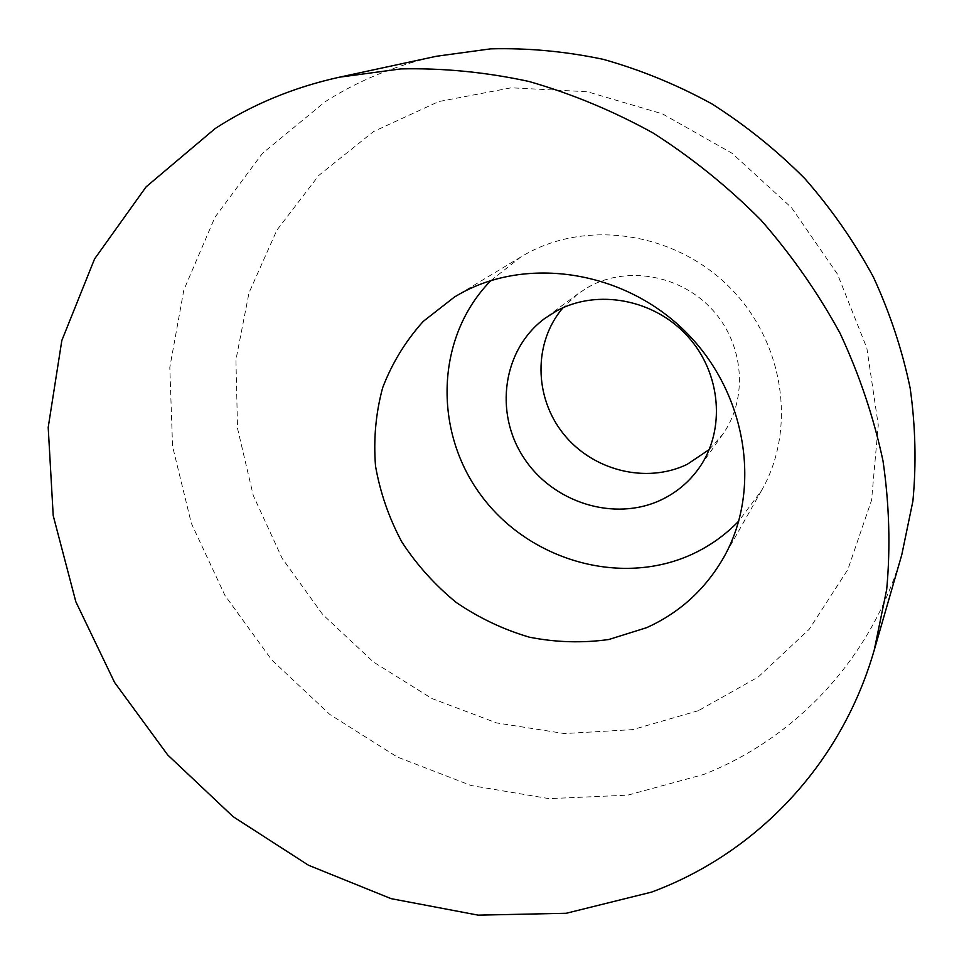 <?xml version="1.0" encoding="UTF-8"?>
<svg xmlns="http://www.w3.org/2000/svg" width="964" height="964" viewBox="0 0 964 964"><rect width="100%" height="100%" fill="white"/><g stroke="black" fill="none" stroke-linecap="round" stroke-linejoin="round"><path stroke-width="0.72" stroke-dasharray="4.82 3.62" d="M490.941 280.536L520.922 256.93L525.223 254.436C586.775 219.443 674.306 231.987 729.133 286.814C784.214 341.389 796.951 428.847 761.656 490.339L738.798 521.066M709.227 449.549L722.855 434.137C748.148 398.518 744.232 344.702 712.625 310.01C681.223 275.15 627.624 265.498 589.149 286.633L578.002 293.743L563 307.733M698.394 710.685L632.661 729.628L564.362 733.556L496.544 722.904L432.029 698.587L373.321 661.906L322.699 614.514L282.115 558.301L253.267 495.46L237.53 428.426L235.927 359.885L249.013 292.767L276.849 230.203L318.807 175.424L373.502 131.574L438.692 101.582L511.269 87.796L587.353 91.749L662.497 113.873L732.086 153.288L791.673 207.85L837.511 274.21L866.865 348.149L878.264 425.04L871.564 500.22L847.862 569.483L809.206 629.275L758.331 676.933L698.394 710.685M901.774 554.818C871.998 658.448 795.734 738.123 703.949 774.381L627.829 795.143L549.094 798.65L471.179 785.539L397.168 756.981L329.869 714.493L271.74 659.93L224.937 595.415L191.354 523.344L172.568 446.368L169.797 367.477L183.847 289.947L214.912 217.31L262.485 153.312L325.157 101.714C358.728 80.349 395.806 65.203 436.391 56.261M761.656 490.339L723.361 558.06M722.855 434.137L699.057 468.034M578.002 293.743L544.829 318.397M520.922 256.93L454.55 296.948"/><path stroke-width="1.45" d="M459.262 294.213C526.79 255.822 624.19 270.354 685.681 331.905C747.462 393.179 762.15 490.58 723.361 558.06C704.937 589.739 679.319 612.959 646.495 627.721L608.814 639.506C582.413 643.193 555.915 642.422 529.357 637.18C503.28 629.492 478.903 617.912 456.225 602.452C434.957 585.052 416.822 564.892 401.831 541.973C388.95 517.885 380.178 492.592 375.526 466.094C373.405 439.379 375.767 413.279 382.636 387.781C392.059 363.163 405.603 341.015 423.292 321.349L454.55 296.948L459.262 294.213M738.798 521.066C725.181 535.141 709.516 546.251 691.827 554.384C620.105 587.184 528.67 560.108 481.108 495.412C433.101 431.053 435.427 336.882 490.941 280.536M661.485 499.75C676.704 492.435 689.224 481.867 699.057 468.034C725.759 430.474 721.409 373.321 687.681 336.316C654.17 299.117 597.21 288.646 556.59 310.902L544.829 318.397C502.678 349.571 494.062 412.58 523.585 457.466C552.625 502.666 614.442 522.271 661.485 499.75M563 307.733C533.237 342.413 533.996 397.108 563.337 433.704C592.45 470.48 646.061 484.217 687.284 464.299L709.227 449.549M651.483 892.134L566.205 913.282L478.168 915.149L391.131 898.665L308.456 865.226L233.095 816.641L167.7 754.945L114.583 682.452L75.831 601.741L53.213 515.644L48.2 427.389L61.829 340.497L94.58 258.918L146.118 186.835L215.141 128.561C252.339 104.389 293.779 87.266 339.461 77.18L400.807 68.914C443.079 67.95 485.736 72.119 528.79 81.422C571.58 93.677 613.044 110.884 653.182 133.056C692.056 157.891 727.928 186.847 760.801 219.913C791.54 254.99 817.954 292.767 840.054 333.255C859.418 374.827 873.733 417.376 883.012 460.913C889.338 504.497 890.567 547.335 886.699 589.438L874.24 650.073C840.68 766.778 754.402 854.092 651.483 892.134M339.461 77.18L436.391 56.261L490.724 48.851C528.019 47.887 565.519 51.381 603.211 59.334C640.626 69.842 676.776 84.651 711.661 103.751C745.425 125.151 776.514 150.143 804.94 178.726C831.498 209.043 854.285 241.783 873.324 276.921C889.977 313.047 902.256 350.125 910.173 388.179C915.523 426.329 916.427 463.973 912.896 501.111L901.774 554.818L874.24 650.073"/></g></svg>
